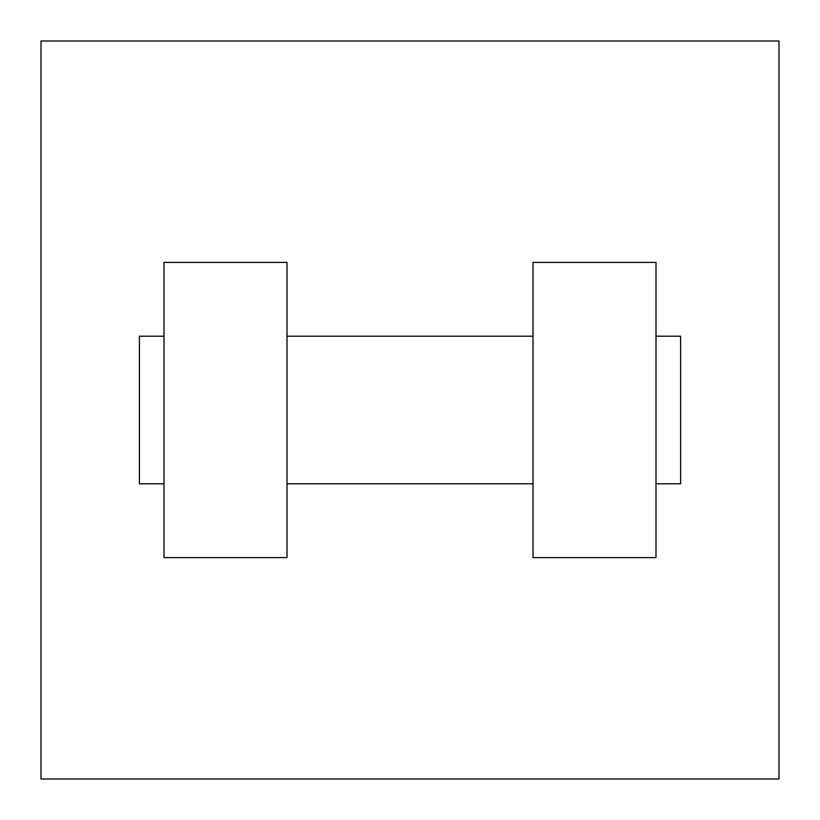 <?xml version="1.0" encoding="UTF-8"?>
<svg xmlns="http://www.w3.org/2000/svg" width="820" height="820" viewBox="0 0 820 820"><rect width="100%" height="100%" fill="white"/><g stroke="black" fill="none" stroke-linecap="round" stroke-linejoin="round"><path stroke-width="1.23" d="M779 41L779 779L41 779L41 41L779 41M533 262.4L533 557.6L656 557.6L656 262.4L533 262.4M287 557.6L287 262.4L164 262.4L164 557.6L287 557.6M656 483.8L680.6 483.8L680.6 336.2L656 336.2M164 336.2L139.4 336.2L139.4 483.8L164 483.8M533 336.2L287 336.2M533 483.8L287 483.8"/></g></svg>
